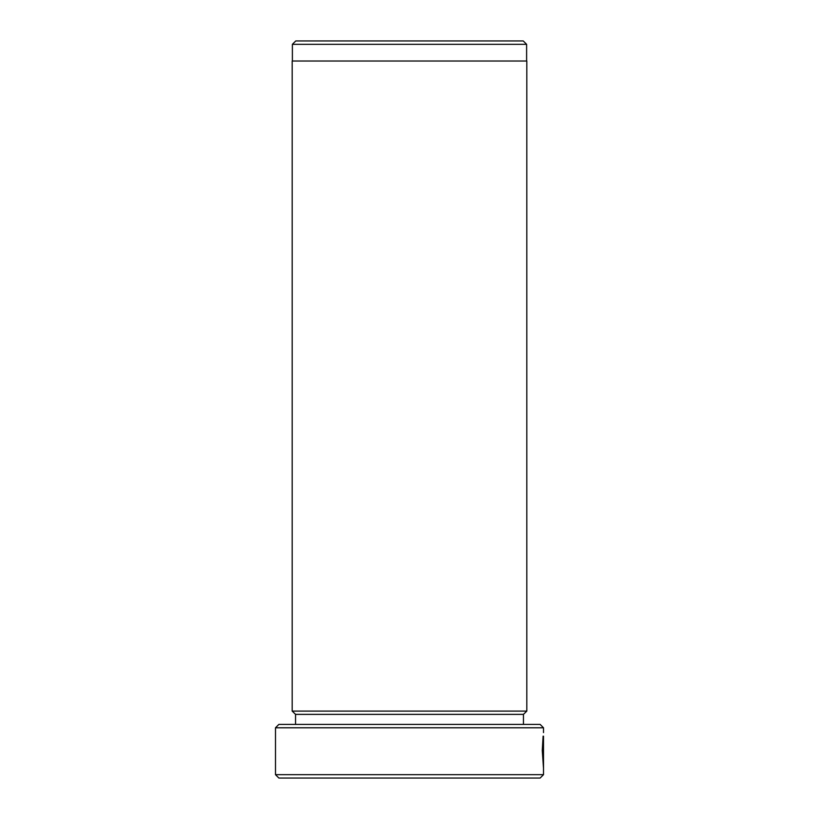<?xml version="1.0" encoding="UTF-8"?>
<svg xmlns="http://www.w3.org/2000/svg" width="819" height="819" viewBox="0 0 819 819"><rect width="100%" height="100%" fill="white"/><g stroke="black" fill="none" stroke-linecap="round" stroke-linejoin="round"><path stroke-width="1.23" d="M543.058 736.179L542.71 750.501L543.396 763.779L543.499 743.345L543.499 768.314L542.26 750.501L543.12 736.179M275.481 727.794L278.829 724.446L540.171 724.446L543.519 727.794L275.481 727.794L275.481 774.702L543.519 774.702L540.171 778.05L278.829 778.05L275.481 774.702M295.72 40.95L523.28 40.95L526.627 44.298L292.373 44.298L295.72 40.95M526.627 61.056L526.627 44.298M292.373 61.056L292.373 44.298M523.413 714.393L295.587 714.393L292.229 711.046L526.771 711.046L523.413 714.393L523.413 724.446M295.587 714.393L295.587 724.446M543.519 736.189L543.519 774.702M543.519 727.794L543.519 732.606M292.229 711.046L292.229 61.056L526.771 61.056L526.771 711.046"/></g></svg>
